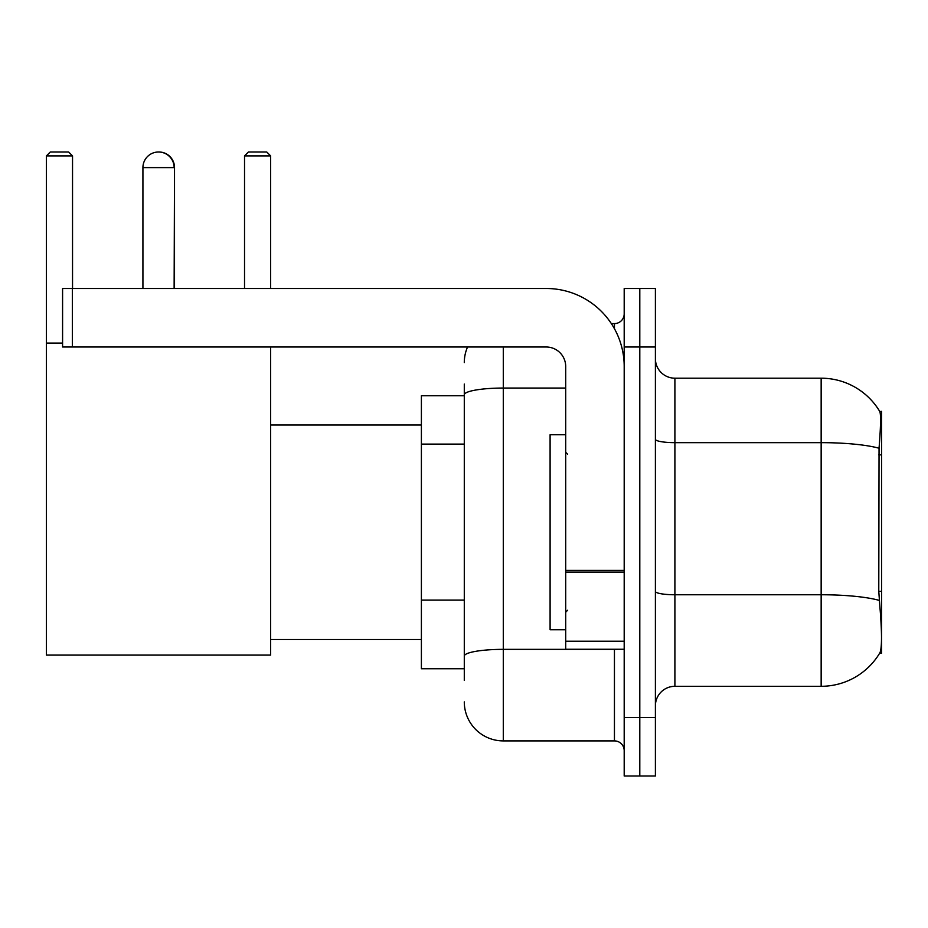 <?xml version="1.0" encoding="UTF-8"?>
<svg xmlns="http://www.w3.org/2000/svg" width="928" height="928" viewBox="0 0 928 928"><rect width="100%" height="100%" fill="white"/><g stroke="black" fill="none" stroke-linecap="round" stroke-linejoin="round"><path stroke-width="1.39" d="M881.6 653.15L879.686 653.15L880.022 652.57C881.994 647.489 881.994 632.722 880.022 608.304L878.77 591.356L879.048 448.236C880.742 427.019 880.997 414.816 879.825 411.591L881.6 411.348L881.6 653.15M464.29 432.39L464.29 384.053L464.29 395.746L421.393 395.746L421.393 668.752L464.29 668.752M655.4 705.802A19.5 19.5 0 0 1 674.9 686.302L821.152 686.302L821.152 378.195A68.254 68.254 0 0 1 879.686 411.348A68.254 68.254 0 0 0 821.152 378.195L674.9 378.195A19.5 19.5 0 0 1 655.4 358.695A19.5 19.5 0 0 0 674.9 378.195L674.9 686.302M880.022 652.57A68.254 68.254 0 0 1 821.152 686.302M639.798 717.506L639.798 776.005L655.4 776.005L655.4 717.506L639.798 717.506L639.798 776.005L624.196 776.005L624.196 717.506L639.798 717.506L639.798 347.002L639.798 717.506M624.196 717.506L624.196 288.492L639.798 288.492L639.798 347.002L639.798 288.492L655.4 288.492L655.4 717.506M879.825 411.591A68.254 68.254 0 0 0 821.152 378.195A68.254 68.254 0 0 1 879.825 411.591M464.29 680.456L464.29 384.053M503.289 347.002L503.289 740.904L614.44 740.904L614.44 649.252M611.343 323.594L614.44 323.594A9.756 9.756 0 0 0 624.196 313.85M464.29 662.905L464.29 611.796M624.196 750.659A9.756 9.756 0 0 0 614.44 740.904M464.29 362.593A38.999 38.999 0 0 1 467.55 347.002M503.289 740.904A38.999 38.999 0 0 1 464.29 701.904M565.697 434.745L550.095 434.745L550.095 629.752L565.697 629.752M142.924 167.597A15.602 15.602 0 0 1 158.526 151.995A15.602 15.602 0 0 1 174.128 167.597L142.924 167.597L142.924 288.492M174.128 288.492L174.522 167.597A15.602 15.602 0 0 0 158.723 151.995M270.651 347.002L270.651 655.098L46.4 655.098L46.4 155.892L50.298 151.995L68.626 151.995L72.535 155.892L46.4 155.892M72.535 288.492L72.535 155.892M46.4 343.093L62.582 343.093M270.651 155.892L244.528 155.892L248.426 151.995L266.754 151.995L270.651 155.892L270.651 288.492M244.528 155.892L244.528 288.492M174.522 288.492L174.522 167.597M624.196 649.252L565.697 649.252L565.697 570.395L624.196 570.395M624.196 366.502A77.998 77.998 0 0 0 546.198 288.492L72.338 288.492L72.338 347.002L546.198 347.002A19.5 19.5 0 0 1 565.697 366.502L565.697 570.395M72.338 347.002L62.582 347.002L62.582 288.492L72.338 288.492M881.6 454.859L878.77 454.859M881.6 591.356L878.77 591.356M464.29 444.094L421.393 444.094M464.29 600.091L421.393 600.091M879.048 448.236A68.254 11.855 180 0 0 821.152 442.656L674.9 442.656A19.5 3.387 0 0 1 655.4 439.269M879.257 600.393A68.254 11.855 180 0 0 821.152 594.755L674.9 594.755A19.5 3.387 0 0 1 655.4 591.368M655.4 347.002L624.196 347.002M617.828 649.252A9.756 1.694 0 0 1 614.44 649.356L503.289 649.356A38.999 6.774 180 0 0 464.29 656.131M464.29 394.829A38.999 6.774 180 0 1 503.289 388.055L565.697 388.055M614.44 328.732L614.44 323.594M624.196 572.089L565.697 572.089M565.697 641.202L624.196 641.202M567.646 454.244L565.697 452.296M567.646 610.253L565.697 612.202M270.651 639.508L421.393 639.508M270.651 425.001L421.393 425.001"/></g></svg>
